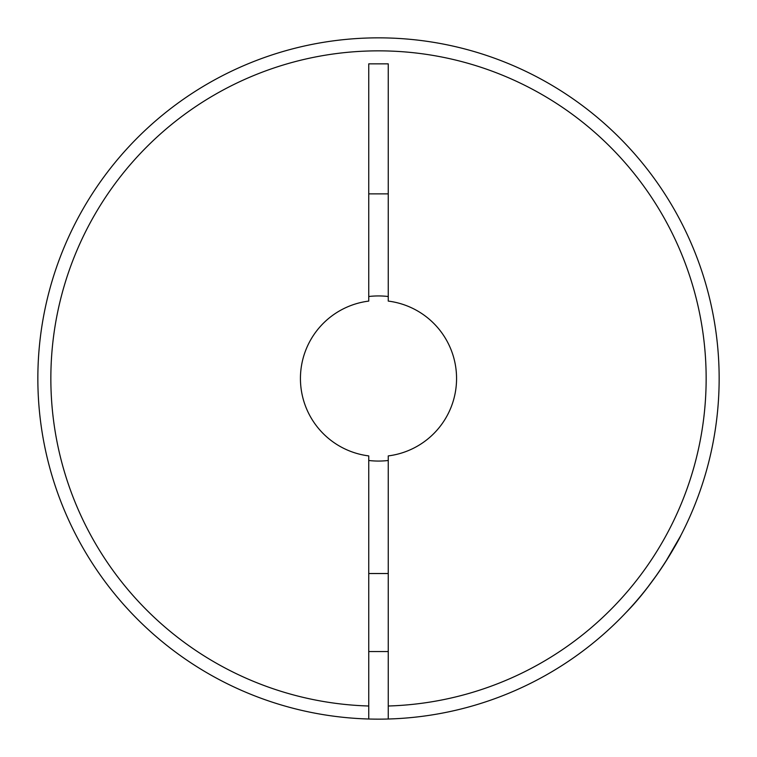 <?xml version="1.0" encoding="UTF-8"?>
<svg xmlns="http://www.w3.org/2000/svg" width="757" height="757" viewBox="0 0 757 757"><rect width="100%" height="100%" fill="white"/><g stroke="black" fill="none" stroke-linecap="round" stroke-linejoin="round"><path stroke-width="1.14" d="M368.744 460.483A82.56 82.56 0 0 0 388.256 460.483M581.669 651.928L579.313 653.669M647.784 587.129L657.483 573.986M665.394 562.167L680.647 535.824M626.03 612.536C657.294 580.903 681.385 535.19 680.647 535.824C681.205 535.521 657.265 580.903 626.03 612.536M368.744 719.008A340.65 340.65 0 0 0 388.256 719.008L388.256 455.903A78.009 78.009 0 0 0 388.256 301.097L388.256 63.853L368.744 63.853L368.744 301.097A78.009 78.009 0 0 0 368.744 455.903L368.744 719.008A340.65 340.65 0 0 1 37.85 378.5A340.65 340.65 0 0 1 378.5 37.85A340.65 340.65 0 0 1 719.15 378.5A340.65 340.65 0 0 1 388.256 719.008A340.65 340.65 0 0 0 719.15 378.5A340.65 340.65 0 0 0 378.5 37.85A340.65 340.65 0 0 0 37.85 378.5A340.65 340.65 0 0 0 368.744 719.008M101.892 577.326L99.205 573.532M368.744 193.877L388.256 193.877M388.256 296.517A82.56 82.56 0 0 0 368.744 296.517M650.386 583.732L651.54 582.199M368.744 706.007A327.649 327.649 0 0 1 50.851 378.5A327.649 327.649 0 0 1 378.5 50.851A327.649 327.649 0 0 1 706.149 378.5A327.649 327.649 0 0 1 388.256 706.007M388.256 573.532L368.744 573.532M388.256 651.54L368.744 651.54"/></g></svg>
